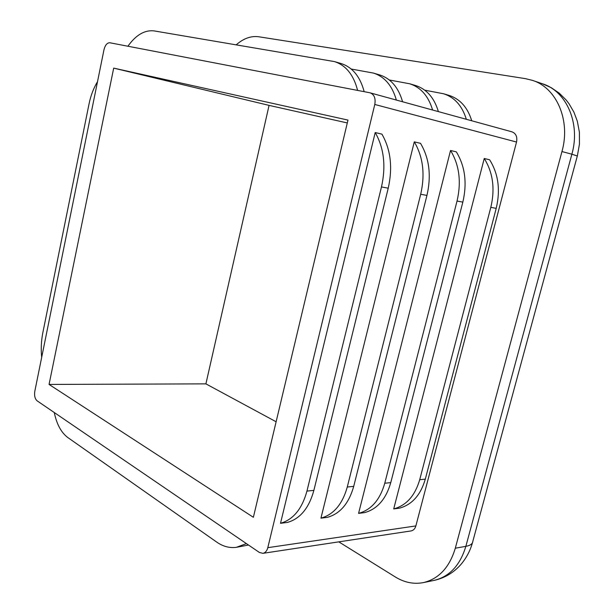 <?xml version="1.0" encoding="UTF-8"?>
<svg xmlns="http://www.w3.org/2000/svg" width="614" height="614" viewBox="0 0 614 614"><rect width="100%" height="100%" fill="white"/><g stroke="black" fill="none" stroke-linecap="round" stroke-linejoin="round"><path stroke-width="0.92" d="M414.289 141.849L420.521 143.331C429.324 158.228 431.465 175.589 426.945 195.421L353.718 486.365C348.89 503.449 340.118 513.772 327.392 517.341L320.938 518.162C333.663 514.586 342.443 504.201 347.278 487.017L420.697 194.254C425.233 174.292 423.092 156.823 414.289 141.849L320.938 518.162M484.239 158.504L489.634 159.786C498.376 173.77 500.571 189.956 496.212 208.361L425.31 479.143C420.621 495.091 411.963 504.777 399.338 508.2L393.712 508.914C406.345 505.483 415.018 495.744 419.715 479.711L490.816 207.348C495.183 188.843 492.996 172.557 484.239 158.504L393.712 508.914M262.884 553.337L411.042 530.933C413.414 530.473 415.018 528.8 415.87 525.922L516.535 142.041C517.487 136.838 515.967 133.438 511.976 131.841L369.789 92.752L109.837 42.757C107.143 42.734 105.186 45.06 103.981 49.734L34.821 391.218C34.169 395.654 34.937 398.854 37.109 400.827L259.338 552.423L262.884 553.337C265.279 552.853 266.921 550.965 267.804 547.673L374.778 104.464C375.806 98.424 374.287 94.556 370.204 92.852M375.208 132.54L381.931 134.144C390.734 149.54 392.83 167.561 388.232 188.191L313.877 490.386C308.988 508.1 300.185 518.776 287.452 522.414L280.506 523.297C293.239 519.644 302.05 508.906 306.946 491.085L381.478 186.932C386.099 166.156 384.003 148.028 375.208 132.54L280.506 523.297M450.538 150.476L456.325 151.858C465.105 166.279 467.277 183.041 462.841 202.129L390.765 482.627C386.006 499.121 377.288 509.121 364.601 512.613L358.576 513.381C371.27 509.873 380.005 499.827 384.771 483.233L457.039 201.039C461.49 181.836 459.326 164.982 450.538 150.476L358.576 513.381M338.798 541.855L395.293 576.953C404.396 582.532 413.744 584.421 423.338 582.609C438.856 578.887 449.509 567.413 455.304 548.21L561.956 151.551C570.82 120.505 556.652 87.825 532.445 80.373L525.438 78.646L258.717 36.763C251.034 35.735 243.543 38.413 236.26 44.791M253.367 517.295L347.977 120.083L113.697 68.123L49.059 384.433L253.367 517.295M347.294 122.946L269.07 105.378L205.897 383.865L276.123 421.772M113.697 68.123L269.07 105.378M49.059 384.433L205.897 383.865M54.27 412.531C56.726 424.282 61.239 432.609 67.793 437.529L216.719 542.093C223.005 546.468 229.544 548.218 236.336 547.335L246.414 543.597M236.336 547.335L248.486 545.017M466.333 119.293C462.204 105.823 454.59 97.304 443.5 93.742L424.758 90.181M471.729 120.774C467.599 107.373 459.993 98.892 448.918 95.339L443.5 93.742M97.511 81.677C93.589 88.117 90.772 95.492 89.068 103.804L42.873 332.496C41.245 340.701 40.846 348.982 41.675 357.348M357.601 90.411C353.656 74.939 345.943 65.322 334.453 61.584L154.183 30.915C144.727 29.81 135.97 34.914 127.904 46.234M364.179 91.678C360.157 76.604 352.482 67.233 341.154 63.557L334.453 61.584M396.352 100.044C392.246 85.668 384.602 76.681 373.427 73.074L351.208 69.037M402.577 101.755C398.463 87.464 390.826 78.515 379.652 74.916L373.427 73.074M432.594 110.013C428.465 96.106 420.828 87.357 409.684 83.773L389.314 79.981M438.381 111.602C434.251 97.772 426.623 89.061 415.486 85.476L409.684 83.773M374.778 104.464L516.535 142.041M267.804 547.673L415.87 525.922M561.956 151.551L571.88 154.206C580.683 123.544 566.561 91.202 542.431 83.765L532.445 80.373M423.338 582.609L433.998 580.422C449.479 576.707 460.101 565.348 465.857 546.345L571.88 154.206L577.321 156.01L472.834 541.325C472.657 543.835 470.332 545.508 465.857 546.345L455.304 548.21M425.31 479.143L419.715 479.711M496.212 208.361L490.816 207.348M313.877 490.386L306.946 491.085M388.232 188.191L381.478 186.932M353.718 486.365L347.278 487.017M426.945 195.421L420.697 194.254M390.765 482.627L384.771 483.233M462.841 202.129L457.039 201.039M577.36 155.887L579.447 144.137L579.409 132.286L577.313 121.165L573.89 112.078L569.017 103.728L566.062 99.905L559.216 93.128L551.257 87.687L542.431 83.765M472.419 542.86C470.278 550.543 466.579 557.589 461.329 563.99C453.992 572.517 444.881 577.997 433.998 580.422"/></g></svg>

